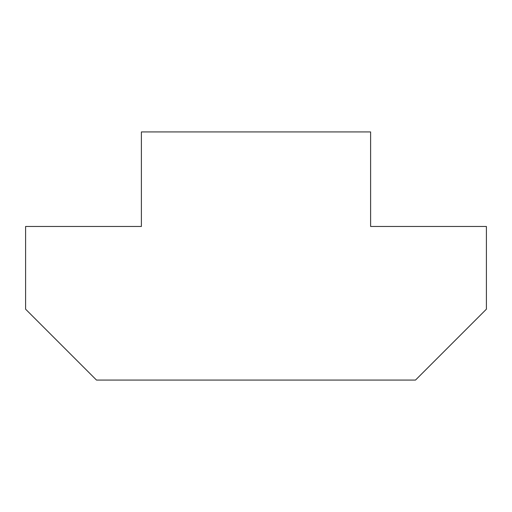 <?xml version="1.0" encoding="UTF-8"?>
<svg xmlns="http://www.w3.org/2000/svg" width="512" height="512" viewBox="0 0 512 512"><rect width="100%" height="100%" fill="white"/><g stroke="black" fill="none" stroke-linecap="round" stroke-linejoin="round"><path stroke-width="0.77" d="M415.507 380.064L96.493 380.064L25.6 309.171L25.6 226.464L141.389 226.464L141.389 131.936L370.611 131.936L370.611 226.464L486.4 226.464L486.4 309.171L415.507 380.064"/></g></svg>
